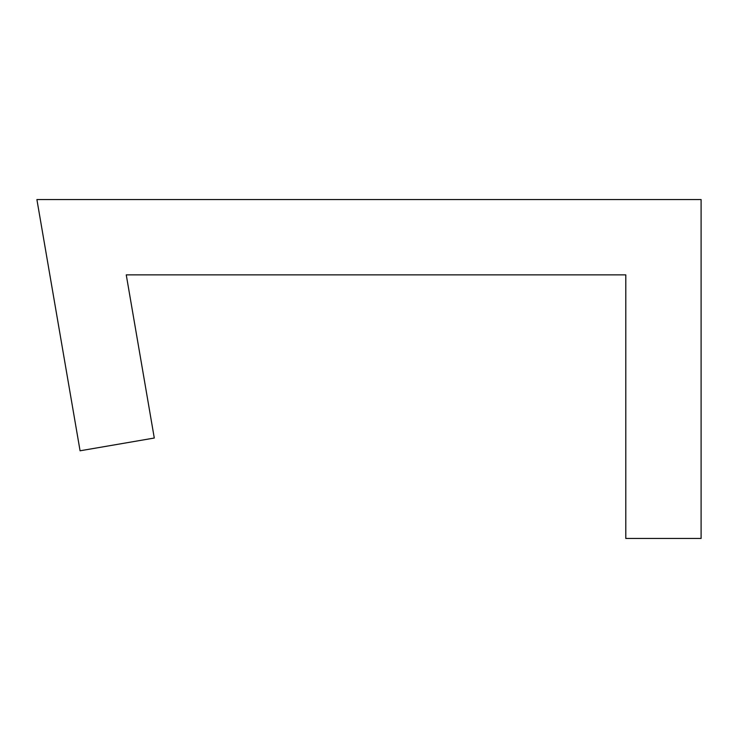 <?xml version="1.0" encoding="UTF-8"?>
<svg xmlns="http://www.w3.org/2000/svg" width="738" height="738" viewBox="0 0 738 738"><rect width="100%" height="100%" fill="white"/><g stroke="black" fill="none" stroke-linecap="round" stroke-linejoin="round"><path stroke-width="1.11" d="M625.796 538.445L625.796 274.868L126.253 274.868L154.288 438.031L80.073 450.789L36.9 199.555L701.1 199.555L701.1 538.445L625.796 538.445"/></g></svg>
